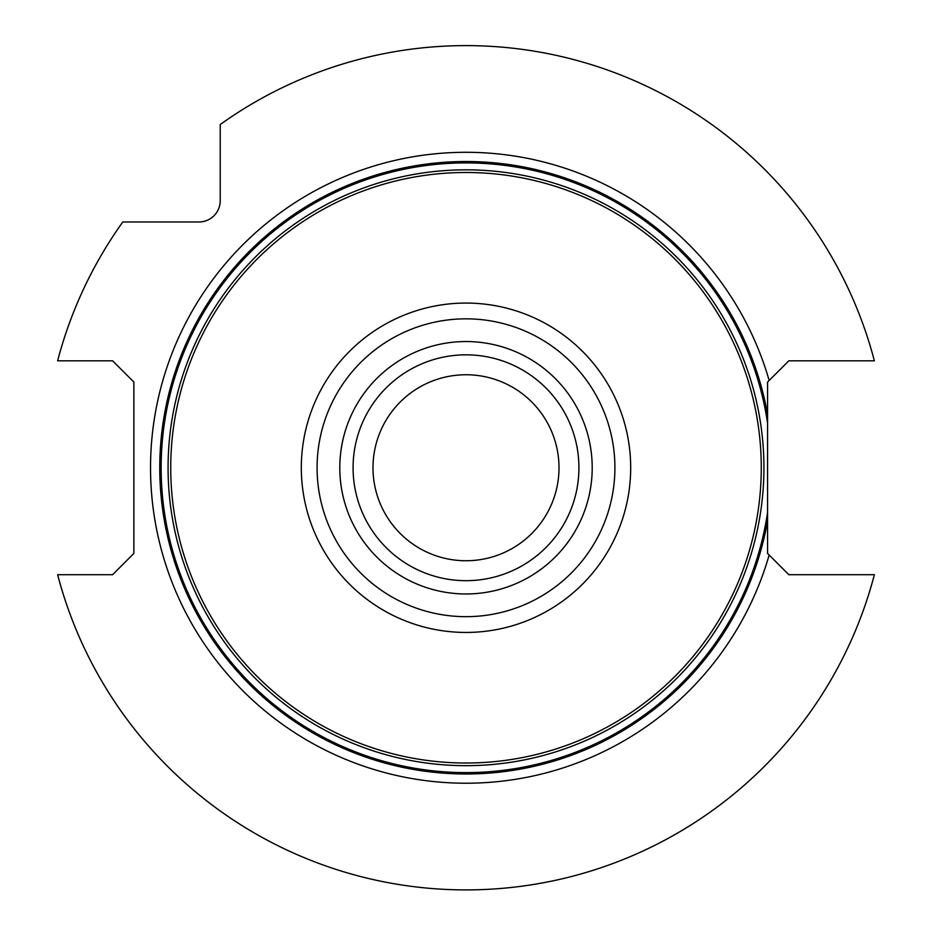 <?xml version="1.0" encoding="UTF-8"?>
<svg xmlns="http://www.w3.org/2000/svg" width="932" height="932" viewBox="0 0 932 932"><rect width="100%" height="100%" fill="white"/><g stroke="black" fill="none" stroke-linecap="round" stroke-linejoin="round"><path stroke-width="1.4" d="M122.791 221.979A422.138 422.138 0 0 0 57.633 360.812L112.609 360.812L133.87 382.062L133.87 553.445L112.609 574.706L57.633 574.706A422.138 422.138 0 0 0 874.367 574.706L788.833 574.706L767.572 553.445L767.572 382.062L788.833 360.812L874.367 360.812A422.138 422.138 0 0 0 220.22 124.539L220.22 200.718A21.261 21.261 0 0 1 198.97 221.979L122.791 221.979M769.156 555.029A315.47 315.47 0 0 1 283.468 725.049A315.47 315.47 0 0 1 283.468 210.457A315.47 315.47 0 0 1 769.156 380.489M761.269 467.759A295.269 295.269 0 0 0 466 172.49A295.269 295.269 0 0 0 170.731 467.759A295.269 295.269 0 0 0 466 763.017A295.269 295.269 0 0 0 761.269 467.759M578.923 467.759A112.923 112.923 0 0 0 466 354.836A112.923 112.923 0 0 0 353.077 467.759A112.923 112.923 0 0 0 466 580.683A112.923 112.923 0 0 0 578.923 467.759M559.002 467.759A93.002 93.002 0 0 0 466 374.757A93.002 93.002 0 0 0 372.998 467.759A93.002 93.002 0 0 0 466 560.749A93.002 93.002 0 0 0 559.002 467.759M767.572 414.589A306.22 306.22 0 0 0 297.727 211.902A306.22 306.22 0 0 0 297.727 723.605A306.22 306.22 0 0 0 767.572 520.918M767.572 423.198A304.846 304.846 0 0 0 300.85 211.517A304.846 304.846 0 0 0 300.85 724.001A304.846 304.846 0 0 0 767.572 512.32M763.925 467.759A297.925 297.925 0 0 0 466 169.834A297.925 297.925 0 0 0 168.075 467.759A297.925 297.925 0 0 0 466 765.673A297.925 297.925 0 0 0 763.925 467.759M301.316 467.759A164.684 164.684 0 0 0 466 632.444A164.684 164.684 0 0 0 630.684 467.759A164.684 164.684 0 0 0 466 303.063A164.684 164.684 0 0 0 301.316 467.759M317.09 467.759A148.91 148.91 0 0 0 466 616.669A148.91 148.91 0 0 0 614.91 467.759A148.91 148.91 0 0 0 466 318.837A148.91 148.91 0 0 0 317.09 467.759M592.204 467.759A126.204 126.204 0 0 0 466 341.543A126.204 126.204 0 0 0 339.796 467.759A126.204 126.204 0 0 0 466 593.964A126.204 126.204 0 0 0 592.204 467.759"/></g></svg>
